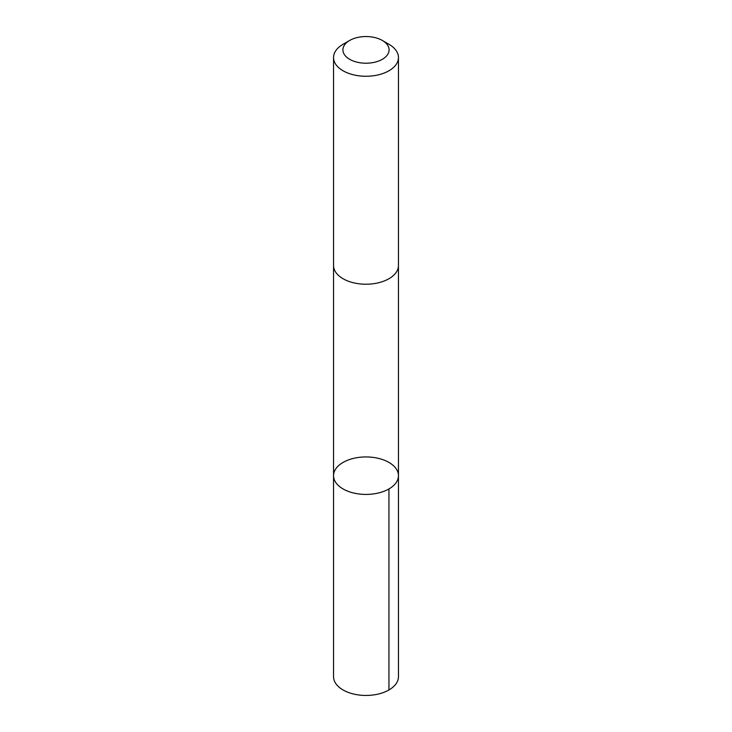 <?xml version="1.0" encoding="UTF-8"?>
<svg xmlns="http://www.w3.org/2000/svg" width="732" height="732" viewBox="0 0 732 732"><rect width="100%" height="100%" fill="white"/><g stroke="black" fill="none" stroke-linecap="round" stroke-linejoin="round"><path stroke-width="1.1" d="M347.233 490.971A32.455 18.739 180 0 1 333.545 475.681A32.455 18.739 180 0 1 366 456.942A32.455 18.739 180 0 1 398.455 475.681A32.455 18.739 180 0 1 380.905 492.325A32.455 18.739 180 0 1 347.233 490.971A32.455 18.739 180 0 1 333.545 475.681L333.545 676.707A32.455 18.739 0 0 0 347.233 691.996A32.455 18.739 0 0 0 380.905 693.35A32.455 18.739 0 0 0 398.455 676.707L398.455 475.681A32.455 18.739 180 0 1 380.905 492.325A32.455 18.739 180 0 1 347.233 490.971M349.676 40.452L343.052 44.286A32.455 18.739 0 0 0 333.545 57.535L333.545 265.478A32.455 18.739 0 0 0 366 284.217A32.455 18.739 0 0 0 398.455 265.478L398.455 57.535A32.455 18.739 0 0 0 388.948 44.286L382.324 40.452A23.085 13.332 0 0 0 379.35 39.006A23.085 13.332 0 0 0 349.676 40.452A23.085 13.332 0 0 0 349.676 59.31A23.085 13.332 0 0 0 382.324 59.31A23.085 13.332 0 0 0 382.324 40.452M333.545 57.535A32.455 18.739 0 0 0 366 76.265A32.455 18.739 0 0 0 398.455 57.535M388.948 488.93L388.948 689.956M333.554 265.826L333.545 475.681M398.446 265.826L398.455 475.681"/></g></svg>

